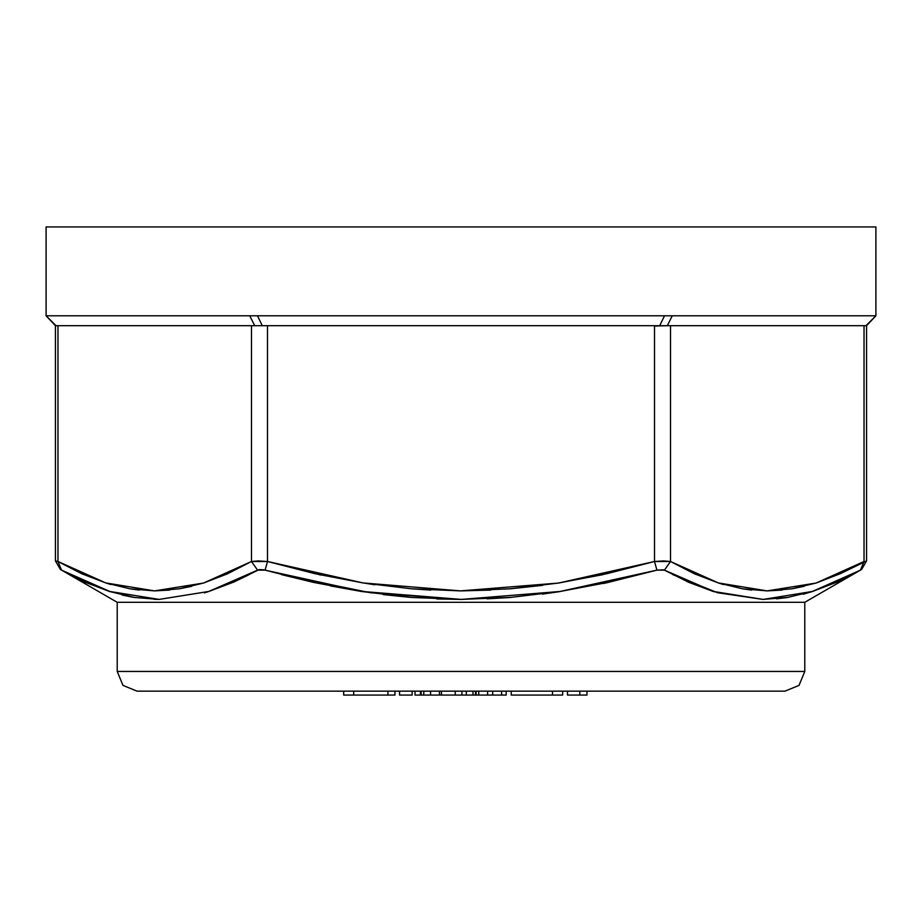<?xml version="1.0" encoding="UTF-8"?>
<svg xmlns="http://www.w3.org/2000/svg" width="922" height="922" viewBox="0 0 922 922"><rect width="100%" height="100%" fill="white"/><g stroke="black" fill="none" stroke-linecap="round" stroke-linejoin="round"><path stroke-width="1.38" d="M663.725 569.808L656.971 570.119L608.854 582.266L560.265 591.521L511.111 597.375L461.38 599.415L411.627 597.433L362.265 591.601L313.319 582.312L263.738 569.808L259.151 569.589L233.278 582.266L208.798 591.521L159.195 599.415L134.358 597.433L109.799 591.601L85.504 582.312L60.426 569.473L117.221 602.262L804.779 602.262L804.779 671.412L117.221 671.412L123.018 685.38L136.986 691.166L785.014 691.166L798.982 685.38L804.779 671.412L804.779 602.262L117.221 602.262L117.221 671.412L804.779 671.412L798.982 685.38L785.014 691.166M804.779 602.262L861.574 569.473L804.779 602.262M861.367 569.589L836.588 582.266L812.466 591.521L788.01 597.375L763.186 599.415L713.467 591.601L688.815 582.312L664.451 570.119L713.467 591.509L763.186 599.415L812.409 591.475L860.445 570.107M667.251 325.662L672.276 315.785L667.251 325.662L659.749 325.662L866.519 325.662L875.9 315.797L875.9 226.881L46.1 226.881L46.1 315.797L875.877 315.785L46.123 315.785L46.1 226.881L875.9 226.881L875.9 315.797L866 325.662L667.251 325.662L670.49 325.662L670.49 561.556L670.49 325.662M55.481 560.91L55.481 325.662L55.481 560.91L57.948 561.556L57.948 325.662L57.948 561.556L55.481 560.91L60.426 569.473L61.567 570.119L57.948 561.556L61.567 570.119L109.799 591.509L159.195 599.415L208.752 591.475L257.549 570.119L251.51 561.556L258.229 560.91L267.449 561.556L267.449 325.662L267.449 561.556L251.51 561.556L227.642 573.738L203.543 583.004L179.168 588.858L154.504 590.852L130.002 588.812L105.765 582.958L81.758 573.715L57.948 561.556L105.765 582.911L154.504 590.852L203.543 583.004L251.51 561.556L257.549 570.119L265.029 570.119L267.449 561.556L265.029 570.119L362.265 591.509L461.38 599.415L560.161 591.475L656.971 570.119L654.551 561.556L663.748 560.91L670.49 561.556L664.451 570.119L670.49 561.556L654.551 561.556L606.837 573.738L558.628 583.004L509.866 588.858L460.551 590.852L411.546 588.812L363.072 582.958L315.059 573.715L267.449 561.556L363.084 582.911L460.551 590.852L558.628 583.004L654.551 561.556L656.971 570.119L664.451 570.119M778.79 691.166L143.21 691.166M659.749 325.662L55.481 325.662L46.1 315.797L56 325.662L254.749 325.662L249.724 315.785L254.749 325.662L262.251 325.662L257.411 315.785L262.251 325.662L659.749 325.662L664.589 315.785L659.749 325.662M251.51 325.662L251.51 561.556L251.51 325.662L254.749 325.662M694.485 573.795L696.202 574.556M718.376 582.981L723.436 584.502M742.671 588.835L751.661 590.034M767.277 590.852L782.202 590.115M791.871 588.835L804.272 586.311M816.546 582.865L840.242 573.715L866.519 560.91L840.184 573.738L816.085 583.004L791.71 588.858L767.046 590.852L742.544 588.812L718.307 582.958L694.301 573.715L670.49 561.556L718.307 582.911L767.046 590.852L816.085 583.004L864.052 561.556L860.433 570.119L864.052 561.556L864.052 325.662L864.052 561.556M654.551 325.662L654.551 561.556L654.551 325.662M81.758 573.715L83.66 574.556M105.834 582.981L110.894 584.502M130.129 588.835L139.107 590.034M154.723 590.852L169.648 590.115M179.329 588.835L191.73 586.311M203.693 582.958L227.515 573.795M319.058 574.602L321.317 575.098M363.21 582.981L374.828 584.721M411.8 588.835L430.816 590.092M461 590.852L490.85 590.115M510.2 588.835L542.551 585.343M558.79 582.981L602.942 574.602M136.986 691.166L123.018 685.38L117.221 671.412L117.221 602.262L60.426 569.473M61.762 570.222L79.304 579.419M85.412 582.266L109.683 591.567M122.2 595.013L134.197 597.41M154.158 599.335L158.999 599.415L109.683 591.498L61.567 570.119M204.465 592.811L208.533 591.601M233.185 582.312L249.194 574.602M436.786 598.931L461 599.415L370.471 592.765L281.567 574.602L313.319 582.312M330.491 585.943L361.954 591.555M383.183 594.529L411.235 597.398M487 598.862L510.765 597.398M542.424 594.068L560.046 591.555M603.276 583.499L608.681 582.312M713.202 591.521L763.001 599.415L717.593 592.765L672.818 574.602M776.566 598.816L787.803 597.41M803.2 594.171L812.201 591.601M849.646 575.962L860.191 570.257M654.551 326.088L667.378 325.662M420.478 691.166L420.478 695.119L420.478 691.166M441.373 691.166L441.373 695.119L441.373 691.166M433.64 695.119L421.1 695.119L421.1 691.166L421.1 695.119L423.763 695.119L423.763 691.166L423.763 695.119L430.574 695.119L430.574 691.166L430.574 695.119L439.471 695.119L439.471 691.166L439.471 695.119L461.945 695.119L461.945 691.166L461.945 695.119L475.568 695.119L475.568 691.166L475.568 695.119L473.032 695.119L473.032 691.166L473.032 695.119L466.302 695.119L466.302 691.166L466.302 695.119L455.214 695.119L455.214 691.166L455.214 695.119L439.955 695.119M436.452 695.119L438.607 695.119M501.522 691.166L501.522 695.119L501.522 691.166M492.659 691.166L492.659 695.119L501.522 695.119L492.659 695.119L492.659 691.166M487.6 691.166L487.6 695.119L487.6 691.166M478.725 691.166L478.725 695.119L487.6 695.119L478.725 695.119L478.725 691.166M394.962 691.166L394.962 695.119L343.733 695.119L343.733 691.166L343.733 695.119L353.748 695.119L353.748 691.166L353.748 695.119L387.897 695.119L387.897 691.166L387.897 695.119L394.777 695.119M511.226 695.119L552.566 695.119L552.566 691.166L552.566 695.119L562.593 695.119L562.593 691.166L562.593 695.119L511.226 695.119L511.226 691.166M506.213 695.119L506.213 691.166L506.213 695.119L501.522 695.119L506.213 695.119M492.659 695.119L487.6 695.119L492.659 695.119M478.725 695.119L476.052 695.119L476.052 691.166L475.568 695.119L478.725 695.119M567.491 691.166L567.491 695.119L567.491 691.166M586.98 695.119L586.98 691.166L586.98 695.119L579.846 695.119L579.846 691.166L579.846 695.119L567.491 695.119L586.98 695.119M414.969 691.166L414.969 695.119L414.969 691.166M420.478 695.119L414.969 695.119L420.478 695.119M399.595 691.166L399.595 695.119L399.595 691.166M412.169 695.119L412.169 691.166L412.169 695.119L399.595 695.119L412.169 695.119M861.574 569.473L866.519 560.91L866.519 325.662L875.9 315.797M46.1 315.797L55.481 325.662"/></g></svg>
